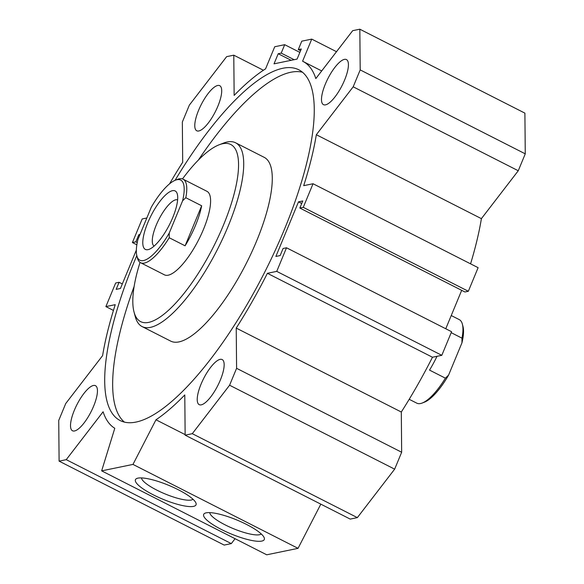 <?xml version="1.0" encoding="UTF-8"?>
<svg xmlns="http://www.w3.org/2000/svg" width="584" height="584" viewBox="0 0 584 584"><rect width="100%" height="100%" fill="white"/><g stroke="black" fill="none" stroke-linecap="round" stroke-linejoin="round"><path stroke-width="0.88" d="M198.429 160.001A196.808 61.473 117 0 1 302.402 72.212M124.465 422.159A196.808 61.473 117 0 1 134.145 286.423M175.09 180.31A196.808 61.473 117 0 1 298.672 69.737A196.808 61.473 117 0 1 264.26 273.027A196.808 61.473 117 0 1 120.26 420.604A196.808 61.473 117 0 1 134.721 260.573A196.808 61.473 117 0 1 136.809 255.602M142.102 326.573L170.674 341.1A103.091 32.2 -63 0 0 179.003 341.896A103.091 32.2 -63 0 0 251.58 252.492A103.091 32.2 -63 0 0 264.129 157.308L235.556 142.781A103.091 32.2 117 0 1 223.015 237.965A103.091 32.2 117 0 1 150.438 327.368A103.091 32.2 117 0 1 142.102 326.573A103.091 32.2 117 0 1 135.269 316.667L134.043 312.068A99.346 31.025 117 0 1 140.043 262.384M185.8 197.713A46.859 14.636 -63 0 0 183.091 179.186L206.897 191.297A46.859 14.636 117 0 1 201.195 234.556A46.859 14.636 117 0 1 168.207 275.195A46.859 14.636 117 0 1 164.418 274.83L140.613 262.727A46.859 14.636 -63 0 0 169.221 237.739L169.229 233.089L182.617 200.757L185.8 197.713L201.67 205.787A46.859 14.636 117 0 1 185.091 245.813L201.67 205.787M182.478 178.93A99.346 31.025 117 0 1 219.088 144.81A99.346 31.025 117 0 1 225.023 221.248A99.346 31.025 117 0 1 148.657 322.39A99.346 31.025 117 0 1 134.043 312.068M219.088 144.81L223.526 143.095A103.091 32.2 117 0 1 235.556 142.781M153.271 494.816A32.799 7.541 22.5 0 1 136.963 478.413A32.799 7.541 22.5 0 1 168.608 485.289A32.799 7.541 22.5 0 1 195.852 502.802A32.799 7.541 22.5 0 1 184.062 505.868A32.799 7.541 22.5 0 1 153.271 494.816M141.503 477.916A28.025 6.439 -157.5 0 0 156.862 490.151A28.025 6.439 -157.5 0 0 192.997 499.24M221.518 529.527A32.799 7.541 22.5 0 1 205.21 513.117A32.799 7.541 22.5 0 1 236.863 519.994A32.799 7.541 22.5 0 1 264.107 537.506A32.799 7.541 22.5 0 1 252.31 540.572A32.799 7.541 22.5 0 1 221.518 529.527M209.751 512.621A28.025 6.439 -157.5 0 0 225.11 524.855A28.025 6.439 -157.5 0 0 261.245 533.944M198.626 110.215A25.302 7.906 117 0 1 219.708 85.673A25.302 7.906 117 0 1 215.284 111.814A25.302 7.906 117 0 1 196.772 130.787A25.302 7.906 117 0 1 198.626 110.215M201.078 384.089A25.302 7.906 117 0 1 222.161 359.554A25.302 7.906 117 0 1 217.737 385.688A25.302 7.906 117 0 1 199.224 404.661A25.302 7.906 117 0 1 201.078 384.089M74.365 410.209A25.302 7.906 117 0 1 95.447 385.666A25.302 7.906 117 0 1 91.024 411.808A25.302 7.906 117 0 1 72.511 430.78A25.302 7.906 117 0 1 74.365 410.209M325.346 84.096A25.302 7.906 117 0 1 346.421 59.561A25.302 7.906 117 0 1 341.998 85.695A25.302 7.906 117 0 1 323.485 104.667A25.302 7.906 117 0 1 325.346 84.096M320.82 504.153L298.044 548.347L266.727 554.8L101.653 470.865L114.785 428.276A206.181 64.401 117 0 1 103.105 411.764L66.24 459.666L59.101 461.141L58.736 420.436L65.736 403.529L102.602 355.627A206.181 64.401 117 0 1 115.23 304.673L105.887 306.593L115.661 282.999L119.092 282.291L116.165 289.372L120.435 288.489L136.349 250.076M235.075 538.711L231.315 543.602L224.168 545.076L59.101 461.141M336.508 51.699L311.747 39.113L302.592 61.218A206.181 64.401 117 0 1 302.921 61.378A206.181 64.401 117 0 1 315.827 78.57L352.685 30.675L359.832 29.2L524.899 113.135L525.264 153.84L518.264 170.747L481.399 218.65A206.181 64.401 117 0 1 470.565 263.844M481.399 218.65L316.331 134.714A206.181 64.401 117 0 1 303.702 185.668L313.039 183.741L478.114 267.676L468.339 291.27L464.908 291.978L299.833 208.043L302.767 200.969L298.497 201.845L301.724 203.487M461.681 290.343L445.76 328.763M286.51 247.784L451.585 331.719L441.811 355.32L432.474 357.24A206.181 64.401 117 0 1 401.303 412.019L401.661 452.25L394.653 469.156L357.357 517.621L350.217 519.096L185.143 435.16L192.289 433.686L229.585 385.221L236.593 368.314L236.228 328.084A206.181 64.401 -63 0 0 267.399 273.305L276.743 271.377L286.51 247.784L283.079 248.492L280.152 255.573L275.874 256.449L298.497 201.845M298.044 548.347L132.977 464.411L155.972 419.786L185.143 434.613M132.977 464.411L101.653 470.865M155.972 419.786A206.181 64.401 -63 0 0 184.785 394.93L185.143 435.16M139.693 235.228L138.78 234.768L139.985 234.52M137.247 242.557L135.853 241.842L138.78 234.768M136.86 244.813L132.415 242.55L135.853 241.842M146.825 218L142.189 218.956L132.415 242.55M263.413 70.248L233.782 55.181L226.643 56.655L189.347 105.12L182.339 122.027L182.697 162.257A206.181 64.401 -63 0 0 169.557 183.836M299.862 52.399L284.693 44.683L274.728 46.742L265.574 68.846A206.181 64.401 -63 0 0 234.148 95.404L233.782 55.181M294.146 59.692L281.203 53.115L284.693 44.683M291.153 60.313L278.218 53.728L281.203 53.115M300.548 50.742L298.293 49.589L301.278 48.976L297.088 59.086L274.027 63.839L278.218 53.728M122.319 283.933L119.092 282.291M113.435 310.433L105.887 306.593M231.315 543.602L66.24 459.666M468.339 291.27L303.271 207.335L299.833 208.043M313.039 183.741L303.271 207.335M518.264 170.747L353.189 86.812L316.331 134.714M525.264 153.84L360.197 69.905L353.189 86.812M359.832 29.2L360.197 69.905M298.293 49.589L301.782 41.165L311.747 39.113M441.811 355.32L276.743 271.377M432.474 357.24L267.399 273.305M401.303 412.019L236.228 328.084M401.661 452.25L236.593 368.314M394.653 469.156L229.585 385.221M357.357 517.621L192.289 433.686M451.191 332.668L461.973 338.151L461.966 342.801L448.578 375.132L445.395 378.169L429.525 370.103A46.859 14.636 -63 0 0 436.985 356.313M445.395 378.169A46.859 14.636 117 0 1 422.254 403.018A46.859 14.636 117 0 1 416.786 403.157L409.194 399.303M422.254 403.018L424.473 402.157A44.983 14.053 -63 0 0 448.578 375.132M461.966 342.801A44.983 14.053 -63 0 0 462.981 326.419L462.367 324.12A46.859 14.636 117 0 1 461.973 338.151M451.242 315.535L459.265 319.616A46.859 14.636 117 0 1 462.367 324.12M185.091 245.813L169.221 237.739M182.617 200.757A44.983 14.053 117 0 0 175.397 180.186A44.983 14.053 117 0 0 151.3 207.211L137.904 239.542A44.983 14.053 117 0 0 136.89 255.923L137.503 258.223A46.859 14.636 -63 0 0 140.613 262.727M183.091 179.186A46.859 14.636 -63 0 0 177.616 179.325L175.397 180.186M169.229 233.089A44.983 14.053 117 0 1 136.89 255.923M148.044 249.645A32.799 10.242 117 0 1 151.811 214.182A32.799 10.242 117 0 1 177.302 194.063A32.799 10.242 117 0 1 169.397 224.796A32.799 10.242 117 0 1 149.227 249.288A32.799 10.242 117 0 1 148.044 249.645M177.609 199.889A25.93 8.103 -63 0 0 158.863 219.438A25.93 8.103 -63 0 0 154.11 246.098M302.921 61.378L321.704 70.934"/></g></svg>
